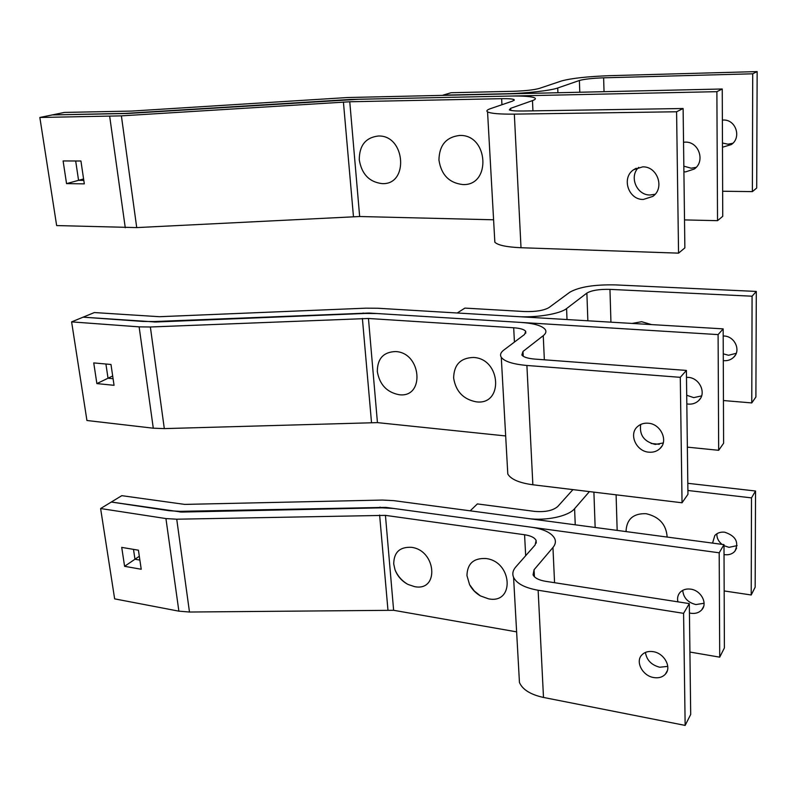 <?xml version="1.0" encoding="UTF-8"?>
<svg xmlns="http://www.w3.org/2000/svg" width="797" height="797" viewBox="0 0 797 797"><rect width="100%" height="100%" fill="white"/><g stroke="black" fill="none" stroke-linecap="round" stroke-linejoin="round"><path stroke-width="1.2" d="M459.59 135.46C446.121 137.094 439.237 145.293 438.948 160.077C441.229 174.782 449.139 182.931 462.658 184.535C491.5 186.279 488.651 134.145 459.59 135.46M473.448 357.464C460.566 357.863 453.961 364.707 453.632 377.977C455.764 391.387 463.296 399.337 476.217 401.827C503.774 405.633 501.213 358.57 473.448 357.464M486.001 558.528C473.667 557.92 467.311 563.609 466.952 575.573L469.572 584.639C472.093 589.401 475.709 593.147 480.402 595.897L488.521 598.826C514.892 604.305 512.571 561.606 486.001 558.528M651.498 324.588L641.675 321.709L632.031 323.433M667.149 537.058C666.292 524.526 659.258 516.735 646.048 513.686C633.615 513.318 626.97 518.887 626.103 530.374L626.183 531.599M378.216 136.018C365.574 137.592 359.268 145.552 359.278 159.888C361.708 174.154 369.3 182.055 382.052 183.609C409.2 185.283 405.504 134.743 378.216 136.018M395.581 351.557C383.467 351.975 377.38 358.64 377.32 371.551C379.591 384.592 386.844 392.313 399.058 394.704C425.07 398.321 421.733 352.563 395.581 351.557M411.362 547.32C399.715 546.782 393.838 552.361 393.728 564.037L395.043 569.845C397.544 576.271 401.847 581.133 407.964 584.42L414.52 586.622C439.496 591.832 436.447 550.199 411.362 547.32M642.631 166.872C657.495 166.194 665.007 188.251 652.773 196.421L643.338 199.459C628.434 199.947 621.152 177.811 633.635 169.731L642.631 166.872M655.114 194.259L650.173 194.996C636.693 195.414 628.783 176.526 638.676 167.37M532.944 110.853L532.476 100.611C535.315 99.585 536.082 98.689 534.767 97.911C531.589 96.437 523.171 95.829 509.502 96.068L359.078 99.256L127.44 113.493L52.273 114.927L125.796 113.373L350.72 99.436L716.882 91.675L722.251 88.995L347.522 97.533L131.694 111.072L64.398 112.427L39.85 117.478L56.647 225.571L136.725 227.593L359.656 216.515L493.592 219.793M39.85 117.478L121.393 115.864L349.763 101.767L501.632 98.679C508.436 98.569 512.601 98.878 514.135 99.615L512.869 100.99L490.464 108.661C487.057 109.847 486.09 110.913 487.555 111.859C490.723 113.513 499.649 114.26 514.334 114.13L676.583 111.769L683.119 108.512L522.862 111.012C515.48 111.092 510.977 110.713 509.333 109.886L510.648 108.322L532.476 100.611M494.668 239.14L494.847 242.228C497.995 245.267 506.723 247.1 521.009 247.728L678.556 253.147L676.583 111.769M678.556 253.147L684.862 247.887L683.119 108.512M84.313 183.858L66.549 183.629L63.102 160.944L80.935 161.004L84.313 183.858M66.549 183.629L78.564 180.331L83.795 180.391L78.564 180.331L75.685 160.984L78.564 180.331L83.585 178.946M648.21 423.217C660.892 423.855 668.733 441.11 659.816 448.691C656.838 451.401 653.181 452.557 648.848 452.178C636.126 451.391 628.474 434.096 637.56 426.564C640.459 424.014 644.006 422.898 648.21 423.217M663.224 442.983L655.214 444.427C644.046 441.648 639.214 434.993 640.718 424.452M544.351 359.796L543.245 335.676C545.885 333.564 546.563 331.522 545.258 329.54C542.139 325.724 534.05 323.353 521.019 322.426L377.111 313.54L365.106 313.45L155.754 321.998L83.117 317.166L143.061 321.44L154.15 321.55L369.091 313.042L718.097 334.601L723.168 328.872L377.619 308.24L365.783 308.17L159.41 316.708L94.375 312.554L71.61 321.878L86.933 420.497L153.293 428.198L164.312 428.607L377.439 422.619L505.677 435.949M71.61 321.878L139.126 326.86L150.364 326.989L368.453 318.481L513.686 327.766C520.172 328.234 524.177 329.42 525.691 331.313L524.575 334.451L503.794 350.082C500.636 352.483 499.799 354.884 501.273 357.275C504.421 361.479 512.959 364.209 526.897 365.464L680.289 377.33L686.396 370.426L534.777 359.088C527.783 358.481 523.47 357.116 521.846 354.994L522.981 351.467L543.245 335.676M507.51 468.795L507.799 474.026C510.927 479.336 519.275 482.912 532.864 484.775L682.043 502.777L680.289 377.33M682.043 502.777L687.95 494.319L686.396 370.426M114.061 385.31L96.875 383.596L93.737 362.914L110.982 364.478L114.061 385.31M96.875 383.596L108.023 378.226L113.084 378.714L108.023 378.226L105.911 364.02L108.023 378.226L112.686 375.985M683.537 142.235L685.181 142.135C698.879 141.398 705.604 161.462 694.257 169.044L685.55 171.893L683.906 171.793M696.15 167.35L691.188 168.207L683.836 166.165M684.513 219.912L717.529 220.669L722.74 216.326L722.251 88.995M717.529 220.669L716.882 91.675M686.486 377.34L688.04 377.37C699.776 377.758 706.879 393.559 698.561 400.702C695.781 403.252 692.384 404.378 688.369 404.099L686.815 403.88M701.599 395.9L693.689 397.633L686.705 395.242M687.353 447.137L718.675 450.305L723.606 443.252L723.168 328.872M718.675 450.305L718.097 334.601M651.129 443.471L659.288 444.298M722.371 120.068L723.188 120.038C735.81 119.271 741.838 137.542 731.337 144.566L722.481 147.226M732.861 143.251L727.97 144.197L722.461 143.022M513.647 91.286C525.253 90.878 533.791 89.931 539.26 88.437L561.506 80.965C571.449 78.265 587.489 76.502 609.615 75.675L757.15 71.591L752.717 73.802L603.628 77.817C592.38 78.236 584.301 79.132 579.379 80.497L557.721 87.999C550.817 90.569 525.691 93.388 506.065 93.767L442.963 95.152L451.162 92.721L513.647 91.286M722.64 191.24L752.378 191.619L756.702 188.022L757.15 71.591M752.378 191.619L752.717 73.802M723.198 335.985L723.975 336.005C734.834 336.204 741.28 350.67 733.529 357.395C730.939 359.786 727.781 360.882 724.065 360.682L723.297 360.603M736.229 353.32L728.518 355.273L723.268 353.828M524.635 311.547C535.704 311.846 543.803 310.531 548.954 307.592L569.795 292.23C579.18 286.89 594.442 284.449 615.603 284.908L756.303 291.433L752.079 296.205L609.954 289.371C599.214 289.132 591.523 290.367 586.881 293.087L566.577 308.578C560.112 313.908 536.301 317.854 517.552 316.598L457.239 312.992L464.88 308.1L524.635 311.547M723.447 400.542L751.77 402.923L755.895 397.016L756.303 291.433M751.77 402.923L752.079 296.205M712.558 543.106L714.819 535.484C717.31 532.874 720.598 531.778 724.692 532.207C735.82 535.923 739.208 542.289 734.844 551.285C732.323 554.015 728.966 555.14 724.772 554.672L724.035 554.553M737.086 545.636L729.016 547.34L724.005 545.686M721.992 544.371C718.396 541.402 716.682 537.865 716.872 533.761M575.245 524.815L574.597 508.675C568.54 516.257 545.905 521.108 527.973 518.518L470.21 510.827L477.353 503.923L534.608 511.385C545.188 512.262 552.899 510.648 557.741 506.523L572.943 489.607M574.597 508.675L589.421 491.6M687.811 483.311L755.536 491.012L751.501 497.876L687.901 490.484M724.174 590.946L751.212 594.98L755.158 587.19L755.536 491.012M751.212 594.98L751.501 497.876M653.191 651.667C664.339 653.171 672.02 667.448 665.336 674.212C662.466 677.221 658.601 678.337 653.749 677.56C642.571 675.936 635.05 661.649 641.854 654.935C644.663 652.046 648.439 650.95 653.191 651.667M667.766 666.382L659.717 667.238C651.398 665.047 646.636 660.105 645.431 652.424M554.563 582.697L552.949 547.509C555.419 544.52 556.017 541.552 554.732 538.603C551.663 532.884 543.893 529.088 531.43 527.225L393.519 508.436L382.002 507.828L181.567 512.072L111.321 502.03L169.323 510.738L179.992 511.335L385.808 507.39L719.193 552.799L723.995 544.63L393.768 500.646L382.411 500.058L184.715 504.401L121.792 495.664L100.611 508.536L114.648 598.866L178.877 611.16L189.477 612.026L393.628 610.293L516.625 631.862M100.611 508.536L165.935 518.568L176.735 519.206L385.439 515.37L524.575 534.747C530.782 535.704 534.628 537.596 536.112 540.436L535.136 544.969L515.769 566.976C512.84 570.353 512.102 573.82 513.577 577.357C516.685 583.593 524.874 587.887 538.134 590.248L683.587 613.341L689.315 603.608L545.457 581.292C538.792 580.136 534.657 577.984 533.063 574.846L534.06 569.755L552.949 547.509M519.066 675.577L519.455 682.511C522.543 689.624 530.553 694.595 543.494 697.445L685.151 725.409L683.587 613.341M685.151 725.409L690.7 714.451L689.315 603.608M141.228 569.257L124.591 566.318L121.722 547.39L138.419 550.199L141.228 569.257M124.591 566.318L134.972 559.235L139.874 560.092L134.972 559.235L133.498 549.372L134.972 559.235L139.316 556.276M677.908 601.835C677.081 598.178 677.789 595.05 680.03 592.43C682.68 589.68 686.207 588.575 690.61 589.132C700.971 590.288 707.985 603.409 701.719 609.874C699.019 612.744 695.422 613.879 690.909 613.272L689.435 612.963M704.08 603.249L695.93 604.574C687.831 602.552 683.437 597.81 682.74 590.328M689.923 652.046L719.721 657.166L724.393 647.941L723.995 544.63M719.721 657.166L719.193 552.799M521.009 247.728L514.334 114.13M501.951 104.736L501.632 98.679M359.656 216.515L349.763 101.767M353.46 216.615L343.417 102.036M136.725 227.593L121.393 115.864M125.268 227.743L109.687 116.352M510.757 110.365L510.648 108.322M532.864 484.775L526.897 365.464M514.434 342.072L513.686 327.766M377.439 422.619L368.453 318.481M371.502 422.42L362.386 318.431M164.312 428.607L150.364 326.989M153.293 428.198L139.126 326.86M523.231 356.269L522.981 351.467M363.153 313.53L363.113 313.002M154.21 322.048L154.15 321.55M604.036 91.605L603.628 77.817M579.788 92.133L579.379 80.497M557.91 92.621L557.721 87.999M610.94 322.167L609.954 289.371M587.857 320.793L586.881 293.087M567.016 319.547L566.577 308.578M617.167 530.404L616.101 494.817M595.15 527.475L593.904 492.138M543.494 697.445L538.134 590.248M525.681 555.718L524.575 534.747M393.628 610.293L385.439 515.37M387.94 609.854L379.621 515.051M189.477 612.026L176.735 519.206M178.877 611.16L165.935 518.568M534.418 576.749L534.06 569.755M380.139 507.868L380.069 507.081M180.092 512.072L179.992 511.335M469.572 584.639L474.275 590.976L480.402 595.897M395.043 569.845C397.733 576.161 402.037 581.023 407.964 584.42M636.235 168.227L633.635 169.731M487.555 111.859L494.847 242.228M514.135 99.615L514.175 100.382M661.849 446.181L659.816 448.691M501.273 357.275L507.799 474.026M525.691 331.313L525.781 333.146M700.463 398.351L698.561 400.702M735.312 355.193L733.529 357.395M736.617 548.147L734.844 551.285M667.318 670.685L665.336 674.212M513.577 577.357L519.455 682.511M536.112 540.436L536.251 543.116M703.602 606.537L701.719 609.874"/></g></svg>
